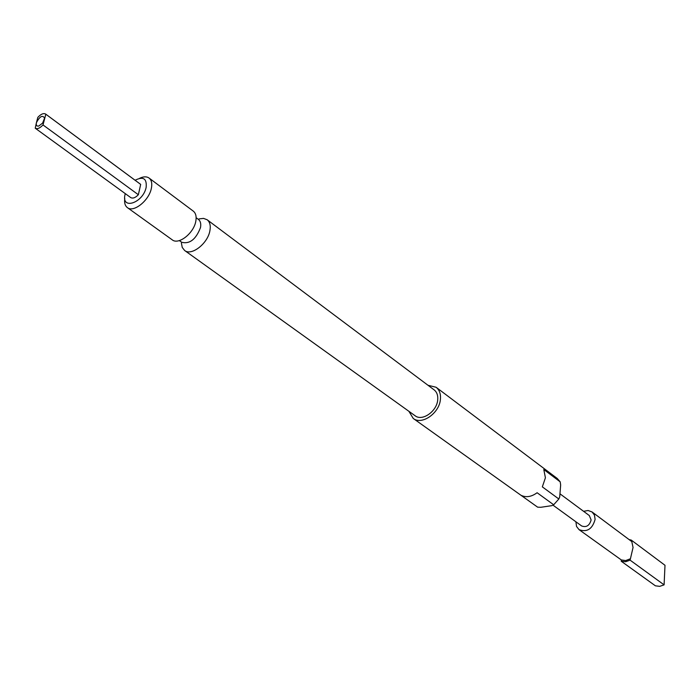 <?xml version="1.0" encoding="UTF-8"?>
<svg xmlns="http://www.w3.org/2000/svg" width="700" height="700" viewBox="0 0 700 700"><rect width="100%" height="100%" fill="white"/><g stroke="black" fill="none" stroke-linecap="round" stroke-linejoin="round"><path stroke-width="1.05" d="M45.833 114.222L45.631 114.056C43.558 112.954 40.959 114.039 37.844 117.329L36.426 122.666C39.769 116.34 42.49 114.817 44.607 118.072L42.613 123.095L38.771 126.044C36.68 126.411 35.893 125.282 36.426 122.666L35.245 128.222C37.301 129.308 39.891 128.214 43.006 124.941L45.833 114.222L140.245 184.082M543.795 469.516L545.414 477.785L542.334 486.867L558.836 498.995L559.72 496.843L560.656 484.977L560.192 481.845L543.795 469.516M560.192 481.845L557.244 478.468L436.1 387.266L427.971 385.262M575.899 521.789L576.538 526.452L579.04 529.655C587.029 532.499 592.384 529.077 595.105 519.383L594.457 515.104L592.034 511.945L588.087 510.501L583.581 511.315M592.034 511.945L631.803 541.608L633.054 547.505L630.105 560.157L664.099 584.859L665 565.294L631.234 540.067L629.081 539.577M408.887 411.294L413.236 418.442C421.759 425.399 439.32 413.254 440.405 399.507C440.93 394.065 439.495 389.979 436.1 387.266M181.396 243.031L182.245 247.441L184.625 250.477L415.109 415.756C422.188 421.558 436.783 411.469 437.692 400.05C438.13 395.517 436.94 392.114 434.105 389.856L207.148 219.748L203.543 218.391L199.08 218.907M184.625 250.477C191.45 256.235 207.804 243.539 209.904 230.72C210.822 225.627 209.904 221.97 207.148 219.748M179.357 240.59L181.702 242.279C189.691 244.282 195.956 239.382 200.489 227.596C201.18 223.799 200.506 221.077 198.459 219.433L196.14 217.7M127.391 207.629L172.244 239.846C178.544 245.175 193.769 233.275 195.79 221.34C196.665 216.597 195.834 213.194 193.296 211.138L149.074 178.054C151.576 180.084 152.338 183.514 151.357 188.352C149.091 200.506 133.577 212.905 127.391 207.629C125.055 205.826 124.189 202.799 124.775 198.546M139.624 178.29C143.509 176.452 146.659 176.374 149.074 178.054M125.282 193.629L125.09 194.381C120.881 210.341 143.054 203.131 146.151 187.346C146.965 178.544 143.281 176.181 135.091 180.25M559.965 493.815L589.304 515.55L591.124 519.942C589.514 525.648 586.364 527.66 581.665 525.971L552.974 505.146M130.445 197.356L130.699 197.566C132.825 198.721 135.38 197.785 138.355 194.74L140.683 184.406M664.099 584.859L659.697 586.355L655.41 585.821L621.233 561.242L621.311 559.939L579.04 529.655M631.173 541.144L631.234 540.067M621.233 561.242L625.599 561.733L630.105 560.157M621.311 559.939L625.669 560.569L630.184 558.854M413.236 418.442L537.635 507.168L540.776 507.29L551.88 505.645L553.683 504.779L558.836 498.995M553.683 504.779L537.11 492.739C531.387 496.904 525.989 497.735 520.931 495.241L537.635 507.168M138.355 194.74L43.006 124.941M140.472 184.231L45.631 114.056M130.699 197.566L35.245 128.222"/></g></svg>
